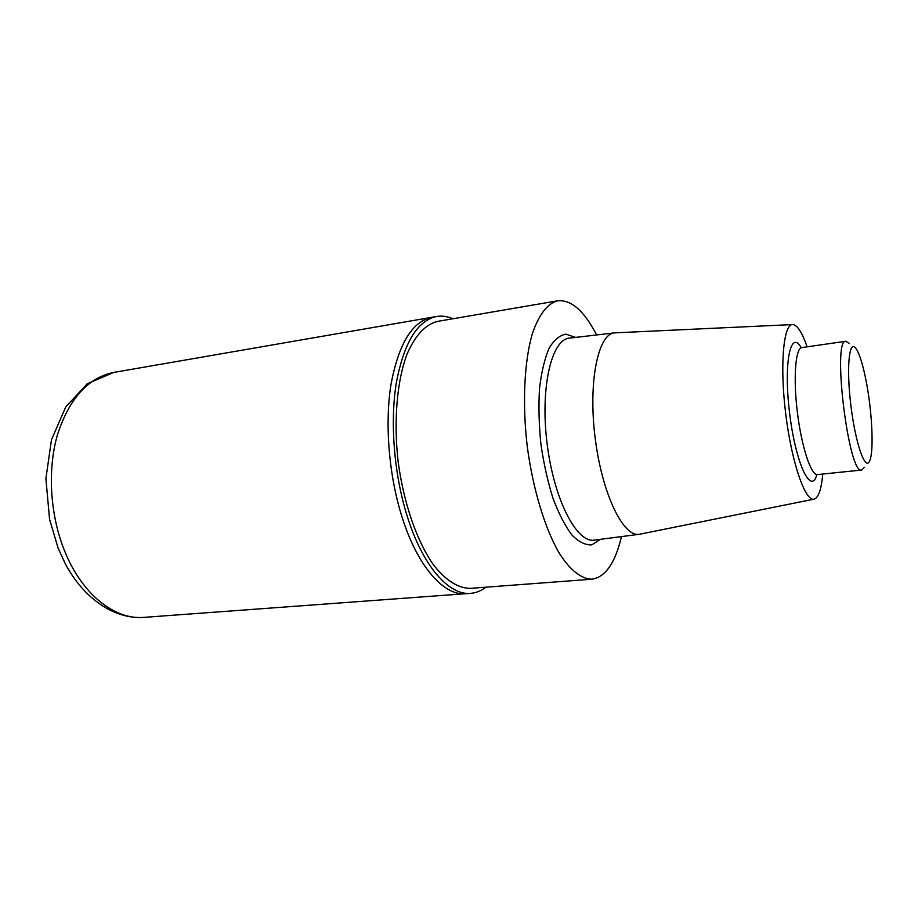 <?xml version="1.0" encoding="UTF-8"?>
<svg xmlns="http://www.w3.org/2000/svg" width="918" height="918" viewBox="0 0 918 918"><rect width="100%" height="100%" fill="white"/><g stroke="black" fill="none" stroke-linecap="round" stroke-linejoin="round"><path stroke-width="1.38" d="M813.853 499.197L639.398 534.276C623.276 537.558 601.875 493.425 595.094 437.496C588.105 381.601 598.157 333.59 614.601 332.867L792.36 324.582M822.757 474.044C821.415 489.168 818.592 497.522 814.277 499.117C805.465 502.284 791.706 463.028 785.739 414.029C779.646 365.043 783.479 323.618 792.785 324.559C797.363 325.064 802.125 332.488 807.094 346.832M621.44 536.605C615.267 562.929 605.444 577.124 591.961 579.201C581.542 579.132 570.181 570.376 559.234 553.152C544.822 528.32 532.784 488.674 527.184 445.861C522.239 402.968 524.293 361.577 532.256 333.991C538.912 314.541 547.392 303.468 557.685 300.794C571.271 299.532 584.25 310.927 596.62 334.967M591.961 579.201L470.509 588.346C458.266 588.449 445.161 580.233 432.791 563.916C416.588 540.358 403.576 502.628 398.148 461.743C393.501 420.765 396.966 381.004 406.984 354.222C415.269 335.288 425.493 324.341 437.645 321.369L557.685 300.794M485.92 587.187C481.181 590.859 476.086 592.913 470.647 593.349C448.948 595.633 422.578 565.901 407.133 515.962C394.109 474.434 389.932 422.705 396.232 383.368C403.817 342.965 417.265 320.669 436.566 316.492C441.948 315.597 447.387 316.354 452.884 318.764M436.566 316.492L431.655 317.341C412.239 321.541 398.699 343.814 391.034 384.16C384.665 423.428 388.819 475.065 401.877 516.513C417.357 566.337 443.853 596 465.678 593.705L143.862 617.378C115.014 620.075 82.172 594.6 64.742 551.282C50.02 515.227 47.266 469.936 57.467 434.719C69.355 398.423 88.105 377.665 113.717 372.433L87.199 383.781L65.717 407.03L51.488 439.722L45.9 478.565L49.561 519.313L58.144 548.207L65.339 563.836C83.905 598.708 114.302 619.455 143.862 617.378M866.592 383.437C872.261 413.548 873.936 451.656 869.725 460.744C865.479 471.783 855.576 444.094 850.952 406.008C846.201 367.923 849.093 338.662 855.886 348.347C859.661 353.855 863.218 365.548 866.592 383.437M864.331 467.296L861.727 470.039C848.691 475.765 831.834 338.868 845.868 341.266L849.07 343.298M113.717 372.433L431.655 317.341C412.239 321.541 398.699 343.814 391.034 384.16C384.665 423.428 388.819 475.065 401.877 516.513C417.357 566.337 443.853 596 465.678 593.705L470.647 593.349M639.398 534.276L594.531 540.094C576.814 543.594 553.864 499.507 547.071 443.417C540.048 387.339 551.626 339.006 569.665 338.099L614.601 332.867M600.475 539.325L591.869 544.833C585.477 545.269 578.845 542.01 571.96 535.056C565.132 525.968 558.821 513.77 553.038 498.44C547.782 481.698 543.731 463.601 540.909 444.174C538.935 424.632 538.476 406.1 539.509 388.578C541.413 372.306 544.569 358.938 548.987 348.473C553.979 340.05 559.624 335.277 565.936 334.152L575.62 337.411M861.727 470.039L817.502 474.583C811.156 475.708 801.621 447.192 797.409 412.595C793.106 378.009 795.436 348.025 801.873 347.578L845.868 341.266M816.848 474.64C811.076 495.8 795.711 463.67 789.652 413.548C783.375 363.459 790.49 328.552 801.219 347.692M801.012 347.865L801.873 347.578M817.502 474.583L816.607 474.514"/></g></svg>
